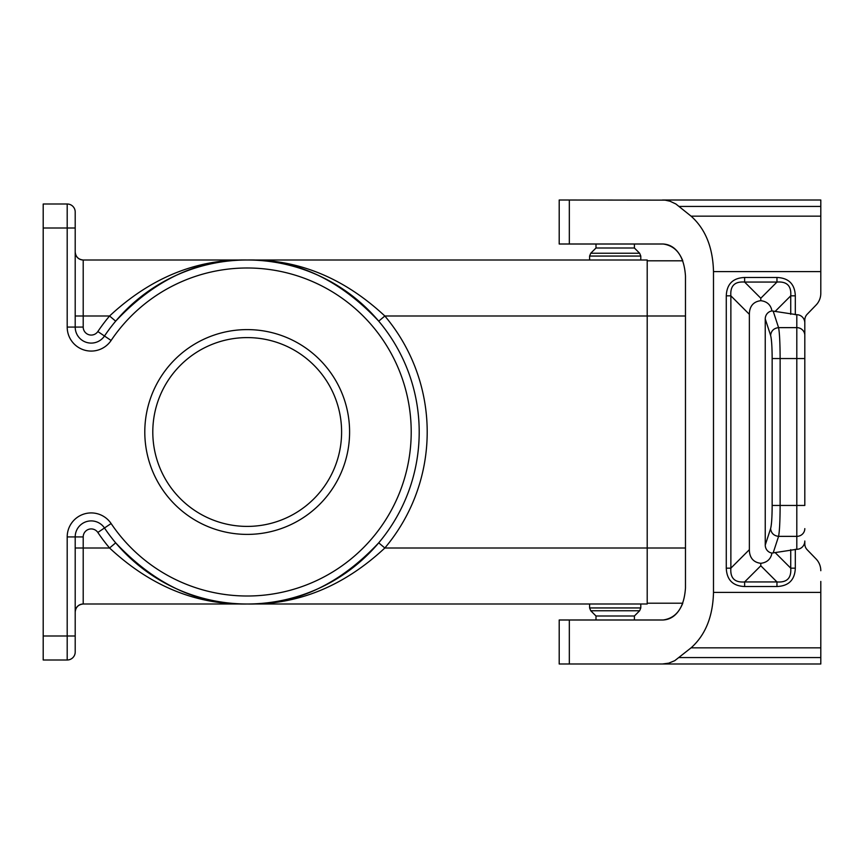 <?xml version="1.0" encoding="UTF-8"?>
<svg xmlns="http://www.w3.org/2000/svg" width="864" height="864" viewBox="0 0 864 864"><rect width="100%" height="100%" fill="white"/><g stroke="black" fill="none" stroke-linecap="round" stroke-linejoin="round"><path stroke-width="1.3" d="M75.2 251.996C75.686 256.846 78.343 259.513 83.192 259.999A8.003 8.003 0 0 1 75.2 251.996C75.708 256.824 78.376 259.492 83.203 259.999L647.201 259.999L647.201 604.001L83.203 604.001L83.203 536.922L75.2 536.922A15.995 15.995 0 0 1 104.479 527.99A172.001 172.001 0 0 0 360.742 561.2A172.001 172.001 0 0 0 360.742 302.8A172.001 172.001 0 0 0 104.479 336.01L97.837 331.549A180.004 180.004 0 0 1 109.566 315.997L75.2 315.997M685.476 548.003L384.836 548.003L378.724 542.84C339.336 584.723 295.499 605.113 247.201 604.001L247.201 604.001C198.904 605.113 155.066 584.723 115.679 542.84L109.566 548.003L75.2 548.003M67.198 659.999L67.198 636.001L43.2 636.001L43.2 659.999L67.198 659.999A8.003 8.003 0 0 0 75.2 651.996L75.2 536.922A15.995 15.995 0 0 1 104.479 527.99L97.837 532.451A8.003 8.003 0 0 0 83.203 536.922M43.2 636.001L43.2 204.001L67.198 204.001A8.003 8.003 0 0 1 75.2 212.004L75.2 227.999L75.2 212.004M820.8 282.571L820.8 293.296A16.567 15.995 -90 0 1 816.113 305.003L807.138 314.291A8.284 8.003 -90 0 0 804.805 320.144L804.805 358.549L804.805 320.144A8.284 8.003 -90 0 1 807.138 314.291L816.113 305.003M679.277 657.569L820.8 657.569L820.8 663.995L662.472 663.995L668.714 663.163L674.752 660.679L691.081 647.838C705.424 635.029 712.897 616.561 713.491 592.412L713.491 271.588C712.897 247.439 705.424 228.971 691.081 216.162L675.907 204.001L669.946 201.204L664.978 200.135L559.202 200.005L559.202 244.004L663.066 244.004C671.792 244.469 678.359 250.063 682.787 260.798L647.201 260.798M662.472 663.995L559.202 663.995L559.202 619.996L663.066 619.996C671.792 619.531 678.359 613.937 682.787 603.202L647.201 603.202M804.805 541.015L804.805 543.856A8.284 8.003 90 0 0 807.138 549.709A8.284 8.003 90 0 1 804.805 543.856L804.805 541.015A8.284 8.003 90 0 1 796.802 549.288L771.952 553.068A54.086 23.998 45 0 1 760.795 563.306L760.795 565.769L744.628 581.936C734.692 582.692 730.102 578.102 730.868 568.166L726.278 568.166L726.278 295.834L730.868 295.834C730.102 285.898 734.692 281.308 744.628 282.064L776.963 282.064L760.795 298.231L744.628 282.064L744.628 277.474C732.888 277.97 726.764 284.083 726.278 295.834M820.8 581.429L820.8 657.569M816.113 558.997L807.138 549.709L816.113 558.997A16.567 15.995 90 0 1 820.8 570.704M97.837 532.451A180.004 180.004 0 0 0 109.566 548.003C150.779 586.354 196.657 605.016 247.201 604.001C297.745 605.016 343.624 586.354 384.836 548.003A180.004 180.004 0 0 0 384.836 315.997C343.624 277.646 297.745 258.984 247.201 259.999C196.657 258.984 150.779 277.646 109.566 315.997L115.679 321.16C155.066 279.277 198.904 258.887 247.201 259.999C295.499 258.887 339.336 279.277 378.724 321.16L384.836 315.997L685.476 315.997M75.2 612.004C75.708 607.176 78.376 604.508 83.203 604.001A8.003 8.003 0 0 0 75.2 612.004C75.686 607.154 78.343 604.487 83.192 604.001M67.198 204.001L67.198 327.078L75.2 327.078L75.2 227.999L43.2 227.999M83.203 259.999L83.203 327.078L75.2 327.078A15.995 15.995 0 0 0 104.479 336.01A172.001 172.001 0 0 1 360.742 302.8A172.001 172.001 0 0 1 360.742 561.2A172.001 172.001 0 0 1 104.479 527.99L111.11 523.53A163.998 163.998 0 0 0 355.46 555.196A163.998 163.998 0 0 0 355.46 308.804A163.998 163.998 0 0 0 111.11 340.47L104.479 336.01M247.201 526.403A94.403 94.403 0 0 1 152.798 432A94.403 94.403 0 0 1 247.201 337.597A94.403 94.403 0 0 1 341.604 432A94.403 94.403 0 0 1 247.201 526.403M111.11 523.53A23.998 23.998 0 0 0 67.198 536.922L67.198 636.001L75.2 636.001L75.2 651.996M247.201 534.395A102.395 102.395 0 0 1 144.796 432A102.395 102.395 0 0 1 247.201 329.605A102.395 102.395 0 0 1 349.596 432A102.395 102.395 0 0 1 247.201 534.395M595.998 619.996L595.998 616L634.403 616L639.63 610.772L640.796 607.943L589.604 607.943L589.604 604.001M595.998 616L590.771 610.772L639.63 610.772L640.796 607.943L640.796 604.001M634.403 616L634.403 619.996M589.604 259.999L589.604 256.057L590.771 253.228L639.63 253.228L640.796 256.057L639.63 253.228L634.403 248L595.998 248L590.771 253.228L589.604 256.057L640.796 256.057L640.796 259.999M634.403 248L634.403 244.004M595.998 248L595.998 244.004M576.396 663.995L569.333 663.995L569.333 619.996M663.066 619.996C676.652 618.062 684.126 607.403 685.476 587.995L685.476 276.005C684.126 256.597 676.652 245.938 663.066 244.004M772.157 505.451C772.103 517.19 771.584 524.923 770.602 528.628C771.196 533.207 773.852 535.788 778.572 536.36C779.544 531.414 780.062 521.111 780.127 505.451L780.127 358.549C780.062 342.889 779.544 332.586 778.572 327.64C773.852 328.212 771.196 330.793 770.602 335.372C771.584 339.077 772.103 346.81 772.157 358.549L772.157 505.451L804.805 505.451L804.805 358.549L796.802 358.549L796.802 314.712L771.952 310.932A54.086 23.998 -45 0 0 760.795 300.694L760.795 298.231M804.805 322.985A8.284 8.003 -90 0 0 796.802 314.712M662.472 200.005L820.8 200.005L820.8 293.296M776.963 586.526L776.963 581.936C786.91 582.692 791.5 578.113 790.733 568.166L795.323 568.166C794.826 579.917 788.713 586.03 776.963 586.526L744.628 586.526L744.628 581.936L776.963 581.936L760.795 565.769M760.795 563.306A54.086 23.998 135 0 1 749.369 549.666L749.369 314.334A54.086 23.998 -135 0 1 760.795 300.694M770.602 335.372L765.245 318.946L765.245 545.054A8.316 8.003 108.1 0 0 771.952 553.068M776.963 277.474C788.713 277.97 794.826 284.083 795.323 295.834L790.733 295.834C791.5 285.887 786.91 281.308 776.963 282.064L776.963 277.474L744.628 277.474M765.245 318.946A8.316 8.003 -108.1 0 1 771.952 310.932M576.396 200.005L569.333 200.005L569.333 244.004M67.198 536.922L75.2 536.922M83.203 327.078A8.003 8.003 0 0 0 97.837 331.549M67.198 327.078A23.998 23.998 0 0 0 111.11 340.47M804.805 335.372A8.003 7.733 180 0 0 796.802 327.64L778.572 327.64L773.15 311.04M795.323 295.834L795.323 314.712M713.491 271.588L820.8 271.588M713.491 592.412L820.8 592.412M795.323 568.166L795.323 549.288M744.628 586.526C732.888 586.03 726.764 579.917 726.278 568.166M775.17 552.604L790.733 568.166L790.733 549.677M749.369 549.666L730.868 568.166L730.868 295.834L749.369 314.334M804.805 528.628A8.003 7.733 180 0 1 796.802 536.36L796.802 358.549L772.157 358.549M770.602 528.628L765.245 545.054M790.733 314.323L790.733 295.834L775.17 311.396M773.15 552.96L778.572 536.36L796.802 536.36L796.802 549.288M691.081 216.162L820.8 216.162M679.277 206.431L820.8 206.431M691.081 647.838L820.8 647.838M589.604 607.943L590.771 610.772L589.604 607.943"/></g></svg>
